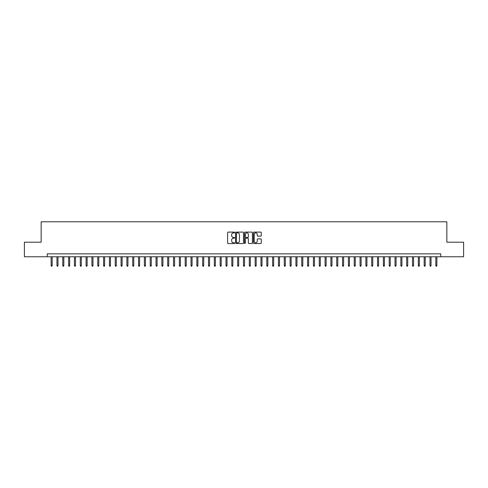 <?xml version="1.0" encoding="UTF-8"?>
<svg xmlns="http://www.w3.org/2000/svg" width="488" height="488" viewBox="0 0 488 488"><rect width="100%" height="100%" fill="white"/><g stroke="black" fill="none" stroke-linecap="round" stroke-linejoin="round"><path stroke-width="0.73" d="M234.673 232.501A0.403 0.403 0 0 0 234.277 232.099L228.195 232.099A0.573 0.573 0 0 0 227.621 232.672L227.621 242.969A0.573 0.573 0 0 0 228.195 243.542L234.277 243.542A0.403 0.403 0 0 0 234.673 243.14A0.403 0.403 0 0 0 234.277 242.743L233.49 242.743A1.83 1.83 0 0 1 231.654 240.913L231.654 240.053A1.83 1.83 0 0 1 233.49 238.223L234.277 238.223A0.403 0.403 0 0 0 234.673 237.821A0.403 0.403 0 0 0 234.277 237.418L233.49 237.418A1.83 1.83 0 0 1 231.654 235.588L231.654 234.734A1.83 1.83 0 0 1 233.49 232.904L234.277 232.904A0.403 0.403 0 0 0 234.673 232.501M260.72 236.131A0.573 0.573 0 0 0 261.293 235.564L261.293 232.672A0.573 0.573 0 0 0 260.72 232.099L253.967 232.099A0.573 0.573 0 0 0 253.4 232.672L253.4 242.969A0.573 0.573 0 0 0 253.967 243.542L260.72 243.542A0.573 0.573 0 0 0 261.293 242.969L261.293 239.48A0.573 0.573 0 0 0 260.72 238.906L257.829 238.906A0.573 0.573 0 0 0 257.261 239.48L257.261 241.212A1.531 1.531 0 0 1 255.73 242.743A1.531 1.531 0 0 1 254.199 241.212L254.199 234.429A1.531 1.531 0 0 1 255.73 232.904A1.531 1.531 0 0 1 257.261 234.429L257.261 235.564A0.573 0.573 0 0 0 257.829 236.131L260.72 236.131M47.275 256.767L24.4 256.767L24.4 242.194L41.157 242.194L41.157 221.79L446.843 221.79L446.843 242.194L463.6 242.194L463.6 256.767L440.725 256.767L440.725 253.851L47.275 253.851L47.275 256.767L440.725 256.767M243.5 232.672A0.573 0.573 0 0 0 242.926 232.099L236.174 232.099A0.573 0.573 0 0 0 235.606 232.672L235.606 242.969A0.573 0.573 0 0 0 236.174 243.542L242.926 243.542A0.573 0.573 0 0 0 243.5 242.969L243.5 232.672M245.074 232.099L251.826 232.099A0.573 0.573 0 0 1 252.394 232.672L252.394 242.969A0.573 0.573 0 0 1 251.826 243.542L248.935 243.542A0.573 0.573 0 0 1 248.361 242.969L248.361 238.797A0.573 0.573 0 0 0 247.788 238.223L245.873 238.223A0.573 0.573 0 0 0 245.299 238.797L245.299 243.14A0.403 0.403 0 0 1 244.903 243.542A0.403 0.403 0 0 1 244.5 243.14L244.5 232.672A0.573 0.573 0 0 1 245.074 232.099M236.808 232.904A0.403 0.403 0 0 0 236.405 233.301L236.405 242.341A0.403 0.403 0 0 0 236.808 242.743L237.638 242.743A1.83 1.83 0 0 0 239.468 240.913L239.468 234.734A1.83 1.83 0 0 0 237.638 232.904L236.808 232.904M248.361 234.46A1.531 1.531 0 0 0 246.83 232.929A1.531 1.531 0 0 0 245.299 234.46L245.299 236.851A0.573 0.573 0 0 0 245.873 237.418L247.788 237.418A0.573 0.573 0 0 0 248.361 236.851L248.361 234.46M52.173 265.448L51.942 266.21L51.356 266.21L51.124 265.448L52.173 265.448L52.173 256.767M51.124 265.448L51.124 256.767M58.005 265.448L57.767 266.21L57.188 266.21L56.956 265.448L58.005 265.448L58.005 256.767M56.956 265.448L56.956 256.767M63.83 265.448L63.599 266.21L63.013 266.21L62.781 265.448L63.83 265.448L63.83 256.767M62.781 265.448L62.781 256.767M69.662 265.448L69.43 266.21L68.845 266.21L68.613 265.448L69.662 265.448L69.662 256.767M68.613 265.448L68.613 256.767M75.487 265.448L75.256 266.21L74.676 266.21L74.438 265.448L75.487 265.448L75.487 256.767M74.438 265.448L74.438 256.767M81.319 265.448L81.087 266.21L80.502 266.21L80.27 265.448L81.319 265.448L81.319 256.767M80.27 265.448L80.27 256.767M87.145 265.448L86.913 266.21L86.333 266.21L86.095 265.448L87.145 265.448L87.145 256.767M86.095 265.448L86.095 256.767M92.976 265.448L92.744 266.21L92.159 266.21L91.927 265.448L92.976 265.448L92.976 256.767M91.927 265.448L91.927 256.767M98.802 265.448L98.57 266.21L97.99 266.21L97.752 265.448L98.802 265.448L98.802 256.767M97.752 265.448L97.752 256.767M104.633 265.448L104.401 266.21L103.816 266.21L103.584 265.448L104.633 265.448L104.633 256.767M103.584 265.448L103.584 256.767M110.465 265.448L110.227 266.21L109.647 266.21L109.416 265.448L110.465 265.448L110.465 256.767M109.416 265.448L109.416 256.767M116.29 265.448L116.059 266.21L115.473 266.21L115.241 265.448L116.29 265.448L116.29 256.767M115.241 265.448L115.241 256.767M122.122 265.448L121.884 266.21L121.305 266.21L121.073 265.448L122.122 265.448L122.122 256.767M121.073 265.448L121.073 256.767M127.947 265.448L127.716 266.21L127.13 266.21L126.898 265.448L127.947 265.448L127.947 256.767M126.898 265.448L126.898 256.767M133.779 265.448L133.547 266.21L132.962 266.21L132.73 265.448L133.779 265.448L133.779 256.767M132.73 265.448L132.73 256.767M139.605 265.448L139.373 266.21L138.787 266.21L138.555 265.448L139.605 265.448L139.605 256.767M138.555 265.448L138.555 256.767M145.436 265.448L145.204 266.21L144.619 266.21L144.387 265.448L145.436 265.448L145.436 256.767M144.387 265.448L144.387 256.767M151.262 265.448L151.03 266.21L150.45 266.21L150.213 265.448L151.262 265.448L151.262 256.767M150.213 265.448L150.213 256.767M157.093 265.448L156.861 266.21L156.276 266.21L156.044 265.448L157.093 265.448L157.093 256.767M156.044 265.448L156.044 256.767M162.919 265.448L162.687 266.21L162.107 266.21L161.87 265.448L162.919 265.448L162.919 256.767M161.87 265.448L161.87 256.767M168.75 265.448L168.519 266.21L167.933 266.21L167.701 265.448L168.75 265.448L168.75 256.767M167.701 265.448L167.701 256.767M174.582 265.448L174.344 266.21L173.765 266.21L173.533 265.448L174.582 265.448L174.582 256.767M173.533 265.448L173.533 256.767M180.407 265.448L180.176 266.21L179.59 266.21L179.358 265.448L180.407 265.448L180.407 256.767M179.358 265.448L179.358 256.767M186.239 265.448L186.001 266.21L185.422 266.21L185.19 265.448L186.239 265.448L186.239 256.767M185.19 265.448L185.19 256.767M192.065 265.448L191.833 266.21L191.247 266.21L191.015 265.448L192.065 265.448L192.065 256.767M191.015 265.448L191.015 256.767M197.896 265.448L197.658 266.21L197.079 266.21L196.847 265.448L197.896 265.448L197.896 256.767M196.847 265.448L196.847 256.767M203.722 265.448L203.49 266.21L202.904 266.21L202.672 265.448L203.722 265.448L203.722 256.767M202.672 265.448L202.672 256.767M209.553 265.448L209.321 266.21L208.736 266.21L208.504 265.448L209.553 265.448L209.553 256.767M208.504 265.448L208.504 256.767M215.379 265.448L215.147 266.21L214.567 266.21L214.33 265.448L215.379 265.448L215.379 256.767M214.33 265.448L214.33 256.767M221.21 265.448L220.979 266.21L220.393 266.21L220.161 265.448L221.21 265.448L221.21 256.767M220.161 265.448L220.161 256.767M227.036 265.448L226.804 266.21L226.225 266.21L225.987 265.448L227.036 265.448L227.036 256.767M225.987 265.448L225.987 256.767M232.868 265.448L232.636 266.21L232.05 266.21L231.818 265.448L232.868 265.448L232.868 256.767M231.818 265.448L231.818 256.767M238.693 265.448L238.461 266.21L237.882 266.21L237.644 265.448L238.693 265.448L238.693 256.767M237.644 265.448L237.644 256.767M244.525 265.448L244.293 266.21L243.707 266.21L243.475 265.448L244.525 265.448L244.525 256.767M243.475 265.448L243.475 256.767M250.356 265.448L250.118 266.21L249.539 266.21L249.307 265.448L250.356 265.448L250.356 256.767M249.307 265.448L249.307 256.767M256.182 265.448L255.95 266.21L255.364 266.21L255.132 265.448L256.182 265.448L256.182 256.767M255.132 265.448L255.132 256.767M262.013 265.448L261.775 266.21L261.196 266.21L260.964 265.448L262.013 265.448L262.013 256.767M260.964 265.448L260.964 256.767M267.839 265.448L267.607 266.21L267.021 266.21L266.79 265.448L267.839 265.448L267.839 256.767M266.79 265.448L266.79 256.767M273.67 265.448L273.433 266.21L272.853 266.21L272.621 265.448L273.67 265.448L273.67 256.767M272.621 265.448L272.621 256.767M279.496 265.448L279.264 266.21L278.678 266.21L278.447 265.448L279.496 265.448L279.496 256.767M278.447 265.448L278.447 256.767M285.327 265.448L285.096 266.21L284.51 266.21L284.278 265.448L285.327 265.448L285.327 256.767M284.278 265.448L284.278 256.767M291.153 265.448L290.921 266.21L290.342 266.21L290.104 265.448L291.153 265.448L291.153 256.767M290.104 265.448L290.104 256.767M296.985 265.448L296.753 266.21L296.167 266.21L295.935 265.448L296.985 265.448L296.985 256.767M295.935 265.448L295.935 256.767M302.81 265.448L302.578 266.21L301.999 266.21L301.761 265.448L302.81 265.448L302.81 256.767M301.761 265.448L301.761 256.767M308.642 265.448L308.41 266.21L307.824 266.21L307.592 265.448L308.642 265.448L308.642 256.767M307.592 265.448L307.592 256.767M314.467 265.448L314.235 266.21L313.656 266.21L313.418 265.448L314.467 265.448L314.467 256.767M313.418 265.448L313.418 256.767M320.299 265.448L320.067 266.21L319.481 266.21L319.25 265.448L320.299 265.448L320.299 256.767M319.25 265.448L319.25 256.767M326.13 265.448L325.892 266.21L325.313 266.21L325.081 265.448L326.13 265.448L326.13 256.767M325.081 265.448L325.081 256.767M331.956 265.448L331.724 266.21L331.139 266.21L330.907 265.448L331.956 265.448L331.956 256.767M330.907 265.448L330.907 256.767M337.787 265.448L337.55 266.21L336.97 266.21L336.738 265.448L337.787 265.448L337.787 256.767M336.738 265.448L336.738 256.767M343.613 265.448L343.381 266.21L342.796 266.21L342.564 265.448L343.613 265.448L343.613 256.767M342.564 265.448L342.564 256.767M349.445 265.448L349.213 266.21L348.627 266.21L348.395 265.448L349.445 265.448L349.445 256.767M348.395 265.448L348.395 256.767M355.27 265.448L355.038 266.21L354.453 266.21L354.221 265.448L355.27 265.448L355.27 256.767M354.221 265.448L354.221 256.767M361.102 265.448L360.87 266.21L360.284 266.21L360.053 265.448L361.102 265.448L361.102 256.767M360.053 265.448L360.053 256.767M366.927 265.448L366.695 266.21L366.116 266.21L365.878 265.448L366.927 265.448L366.927 256.767M365.878 265.448L365.878 256.767M372.759 265.448L372.527 266.21L371.941 266.21L371.71 265.448L372.759 265.448L372.759 256.767M371.71 265.448L371.71 256.767M378.584 265.448L378.352 266.21L377.773 266.21L377.535 265.448L378.584 265.448L378.584 256.767M377.535 265.448L377.535 256.767M384.416 265.448L384.184 266.21L383.599 266.21L383.367 265.448L384.416 265.448L384.416 256.767M383.367 265.448L383.367 256.767M390.248 265.448L390.01 266.21L389.43 266.21L389.198 265.448L390.248 265.448L390.248 256.767M389.198 265.448L389.198 256.767M396.073 265.448L395.841 266.21L395.256 266.21L395.024 265.448L396.073 265.448L396.073 256.767M395.024 265.448L395.024 256.767M401.905 265.448L401.667 266.21L401.087 266.21L400.855 265.448L401.905 265.448L401.905 256.767M400.855 265.448L400.855 256.767M407.73 265.448L407.498 266.21L406.913 266.21L406.681 265.448L407.73 265.448L407.73 256.767M406.681 265.448L406.681 256.767M413.562 265.448L413.324 266.21L412.744 266.21L412.512 265.448L413.562 265.448L413.562 256.767M412.512 265.448L412.512 256.767M419.387 265.448L419.155 266.21L418.57 266.21L418.338 265.448L419.387 265.448L419.387 256.767M418.338 265.448L418.338 256.767M425.219 265.448L424.987 266.21L424.401 266.21L424.17 265.448L425.219 265.448L425.219 256.767M424.17 265.448L424.17 256.767M431.044 265.448L430.812 266.21L430.233 266.21L429.995 265.448L431.044 265.448L431.044 256.767M429.995 265.448L429.995 256.767M436.876 265.448L436.644 266.21L436.058 266.21L435.827 265.448L436.876 265.448L436.876 256.767M435.827 265.448L435.827 256.767"/></g></svg>
